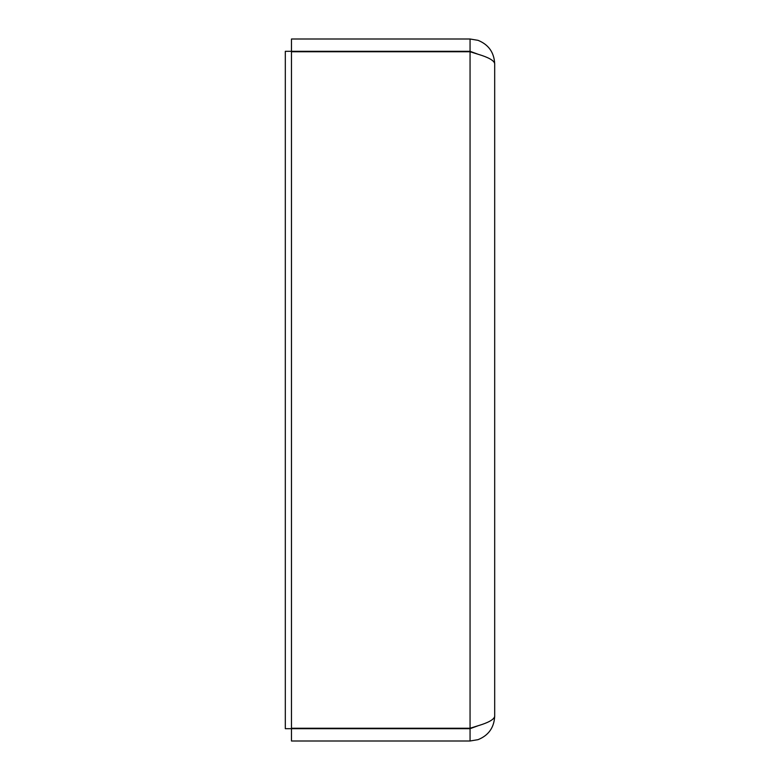 <?xml version="1.0" encoding="UTF-8"?>
<svg xmlns="http://www.w3.org/2000/svg" width="780" height="780" viewBox="0 0 780 780"><rect width="100%" height="100%" fill="white"/><g stroke="black" fill="none" stroke-linecap="round" stroke-linejoin="round"><path stroke-width="1.17" d="M478.033 725.761L470.057 728.247L291.476 728.247L291.476 51.753L470.057 51.753L478.033 54.239C488.504 57.369 494.052 60.499 494.686 63.629L494.686 716.371C494.052 719.501 488.504 722.631 478.033 725.761L470.057 728.686L291.476 728.686L291.476 741L470.057 741L478.033 739.664C488.504 735.433 494.052 727.672 494.686 716.371M478.023 54.239L470.057 51.314L470.057 39L478.033 40.336C488.504 44.567 494.052 52.328 494.686 63.629M470.057 728.686L470.057 741M470.057 51.314L291.476 51.314L291.476 39L470.057 39M291.476 728.686L285.314 728.686L285.314 51.314L291.476 51.314M470.057 728.247L470.057 51.753"/></g></svg>
